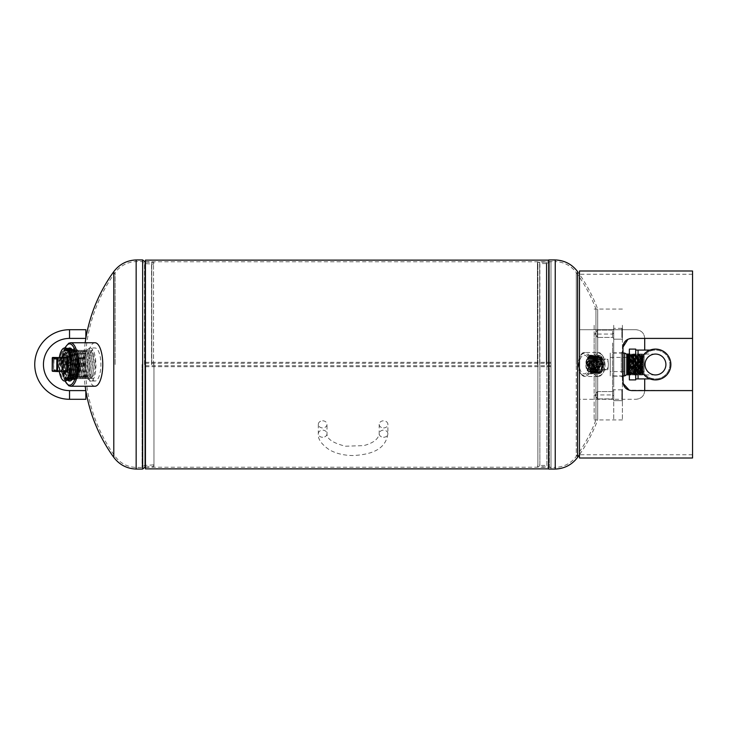 <?xml version="1.0" encoding="UTF-8"?>
<svg xmlns="http://www.w3.org/2000/svg" width="729" height="729" viewBox="0 0 729 729"><rect width="100%" height="100%" fill="white"/><g stroke="black" fill="none" stroke-linecap="round" stroke-linejoin="round"><path stroke-width="0.55" stroke-dasharray="3.65 2.73" d="M142.073 364.5L142.073 467.417L142.073 364.5M136.168 364.5L136.168 467.417L136.168 364.5M144.506 364.5L144.506 263.561L144.506 364.5M151.532 364.5L151.532 263.561L151.532 364.5M153.518 364.5L153.518 264.098L153.518 364.5M115.127 364.5L115.127 272.573L115.127 364.5M136.15 469.057L136.15 259.943M142.656 469.057L142.656 259.943M145.089 467.07L145.089 261.93M151.741 364.5L151.741 261.93L151.741 364.5M153.965 364.5L153.965 466.478L153.965 364.5M113.797 457.384L113.797 271.616M67.287 379.718A16.53 5.923 90 0 1 63.678 364.5L64.644 366.231L65.51 364.509L67.56 352.626L68.699 350.385L74.805 350.385L75.944 352.626L78.003 364.5L76.135 377.002L75.351 378.615L69.784 378.615L69 377.002L67.132 364.5L69.182 352.626L70.321 350.385L76.436 350.385L77.575 352.626L79.625 364.5L77.757 377.002L76.973 378.615L71.406 378.615L70.622 377.002L68.754 364.5L70.804 352.626L71.943 350.385L78.058 350.385L79.197 352.626L81.247 364.5L79.379 377.002L78.595 378.615L73.028 378.615L72.244 377.002L70.376 364.5L72.435 352.626L73.574 350.385L79.68 350.385L80.819 352.626L82.869 364.5L81.01 377.002L80.226 378.615L74.65 378.615L73.866 377.002L72.007 364.5L74.057 352.626L75.196 350.385L81.302 350.385L82.441 352.626L84.5 364.5L82.632 377.002L81.848 378.615L76.281 378.615L75.497 377.002L73.629 364.5L75.679 352.626L76.818 350.385L82.933 350.385L84.063 352.626L86.122 364.5L84.254 377.002L83.471 378.615L77.903 378.615L77.119 377.002L75.251 364.5L77.301 352.626L78.44 350.385L84.555 350.385L85.694 352.626L87.744 364.5L85.876 377.002L85.093 378.615L79.525 378.615L78.741 377.002L76.873 364.5L78.932 352.626L80.062 350.385L86.177 350.385L87.316 352.626L89.366 364.5L87.498 377.002L86.715 378.615L81.147 378.615L80.363 377.002L78.504 364.5L80.555 352.626L81.694 350.385L87.799 350.385L88.938 352.626L90.988 364.5L89.129 377.002L88.346 378.615L82.778 378.615L81.994 377.002L80.126 364.5L82.177 352.626L83.316 350.385L89.43 350.385L90.56 352.626L92.619 364.5L90.751 377.002L89.968 378.615L84.4 378.615L83.616 377.002L81.748 364.5L83.799 352.626L84.938 350.385L91.052 350.385L92.191 352.626L94.241 364.5L92.373 377.002L91.59 378.615L86.022 378.615L85.238 377.002L83.37 364.491L85.43 352.626L86.56 350.385L92.674 350.385L95.864 364.5L93.212 378.615L87.644 378.615L86.86 377.002L85.038 364.5L84.136 362.769L83.425 364.026L85.493 352.453L86.642 350.184L89.74 347.97L94.98 347.97A16.53 5.923 90 0 1 100.894 364.5A16.53 5.923 90 0 1 94.98 381.03A16.53 5.923 90 0 1 89.056 364.5A16.53 5.923 90 0 1 94.98 347.97M69.601 381.03L70.813 381.03C67.433 380.128 65.592 374.779 65.3 364.974L67.104 353.756L68.152 351.688L73.729 351.688L74.777 353.756L76.645 364.5L74.969 375.882L71.925 379.28M69.601 347.97L73.1 350.184L74.249 352.453L76.335 364.5L74.44 377.175L73.647 378.816L70.813 381.03M89.74 347.97C97.659 346.94 97.923 382.06 90.551 381.03L94.98 381.03M90.551 381.03L87.726 378.816L86.933 377.175L84.518 363.206A1.731 0.62 -90 0 0 84.136 362.769M83.425 364.026L83.37 364.491L84.992 364.509M70.075 378.442L68.544 375.882L66.858 364.5L68.726 353.756L69.784 351.688L75.351 351.688L76.399 353.756L78.276 364.5L76.591 375.882L75.889 377.312L72.362 378.989M71.697 378.442L70.166 375.882L68.48 364.5L70.358 353.756L71.406 351.688L76.973 351.688L78.03 353.756L79.898 364.5L77.52 377.312L72.49 377.312L70.102 364.5L71.98 353.756L73.028 351.688L78.595 351.688L79.652 353.756L81.52 364.5L79.142 377.312L74.112 377.312L71.734 364.5L73.602 353.756L74.65 351.688L80.226 351.688L81.274 353.756L83.142 364.5L80.764 377.312L75.734 377.312L73.356 364.5L75.224 353.756L76.272 351.688L81.848 351.688L82.896 353.756L84.774 364.5L82.386 377.312L77.356 377.312L74.978 364.5L76.846 353.756L77.903 351.688L83.471 351.688L84.518 353.756L86.396 364.5L84.017 377.312L78.987 377.312L78.285 375.882L76.6 364.5L78.477 353.756L79.525 351.688L85.093 351.688L86.15 353.756L88.018 364.5L85.639 377.312L80.609 377.312L78.231 364.5L80.099 353.756L81.147 351.688L86.724 351.688L87.772 353.756L89.64 364.5L87.261 377.312L82.231 377.312L79.853 364.5L81.721 353.756L82.769 351.688L88.346 351.688L89.394 353.756L91.262 364.5L88.883 377.312L83.853 377.312L81.475 364.5L83.343 353.756L84.4 351.688L89.968 351.688L91.016 353.756L92.893 364.5L90.505 377.312L85.475 377.312L83.097 364.5L84.974 353.756L86.022 351.688L91.59 351.688L92.647 353.756L94.515 364.5L92.136 377.312L87.106 377.312L84.719 364.5A1.731 0.62 -90 0 0 84.518 363.206M64.644 366.231A1.731 0.62 -90 0 0 65.027 365.794A1.731 0.62 -90 0 0 65.236 364.5L63.678 364.5C64.161 354.458 66.275 348.954 70.002 347.97L69.802 347.979M63.678 364.5A16.53 5.923 90 0 1 69.528 347.979M94.98 342.758A21.742 7.791 -90 0 0 87.179 364.5A21.742 7.791 -90 0 0 94.98 386.242M65.792 350.558A13.942 4.994 90 0 1 70.695 364.637A13.942 4.994 90 0 1 65.701 378.442A13.942 4.994 90 0 1 65.61 378.442A13.942 4.994 90 0 1 60.707 364.363A13.942 4.994 90 0 1 65.701 350.558A13.942 4.994 90 0 1 65.792 350.558M74.577 378.442A13.942 4.994 -90 0 0 74.677 378.442A13.942 4.994 -90 0 0 79.671 364.637A13.942 4.994 -90 0 0 74.768 350.558A13.942 4.994 -90 0 0 74.677 350.558A13.942 4.994 -90 0 0 69.674 364.363A13.942 4.994 -90 0 0 74.577 378.442M60.307 365.712L60.99 364.218L59.596 364.218A15.027 5.385 90 0 1 64.981 349.473A15.027 5.385 90 0 1 65.081 349.473A15.027 5.385 90 0 1 70.367 364.646A15.027 5.385 90 0 1 64.981 379.527A15.027 5.385 90 0 1 64.872 379.527A15.027 5.385 90 0 1 59.596 364.218L60.307 365.712A1.494 0.538 90 0 1 60.279 365.712A1.494 0.538 90 0 1 59.878 365.174A1.494 0.538 90 0 1 59.76 364.19L61.172 354.367L63.095 350.029L65.519 348.043M64.863 381.021A16.53 5.923 90 0 1 59.058 364.5A16.53 5.923 90 0 1 64.863 347.979M59.331 357.447A16.53 5.923 -90 0 0 59.331 371.553M71.433 378.825L69.2 374.588L68.016 364.218L69.31 355.324L71.078 351.342L73.93 349.473C81.165 348.899 81.229 380.839 74.568 379.527L74.44 379.517C79.98 381.486 82.614 358.741 77.948 350.74C73.456 341.773 66.968 357.62 69.829 371.079A15.027 5.385 -90 0 0 74.44 379.517M69.1 378.442L68.371 377.367L66.047 364.218L69.109 351.342L71.952 349.473L74.777 351.633L76.354 355.324L77.657 364.782L76.463 374.588L75.16 377.658L72.59 379.527C65.92 380.101 66.421 348.161 73.638 349.473L76.463 351.633L78.039 355.324L79.343 364.782L78.149 374.588L76.846 377.658L74.276 379.527C72.226 379.217 70.749 376.392 69.829 371.079M69.383 378.442L67.524 374.588L66.33 364.218L67.624 355.324L69.392 351.342L72.244 349.473C79.479 348.899 79.543 380.839 72.882 379.527L71.989 379.244M69.219 379.527C62.548 380.101 63.049 348.161 70.266 349.473L73.091 351.633L74.668 355.324L75.971 364.782L74.777 374.588L73.474 377.658L71.15 379.527M67.979 378.743L65.838 374.588L64.644 364.218L65.938 355.324L67.715 351.342L70.558 349.473L73.374 351.633L76.263 364.782L73.757 377.658L72.271 379.253M67.487 379.472L65.282 377.367L64.152 374.588L62.967 364.218L64.252 355.324L66.029 351.342L68.763 349.473L71.615 351.506M67.533 379.527C60.862 380.101 61.364 348.161 68.581 349.473L71.406 351.633L72.845 354.859M68.189 378.387L66.139 379.527L63.605 377.367L62.466 374.588L61.282 364.218L62.566 355.324L64.343 351.342L67.186 349.473L69.929 351.506M60.99 364.218C61.509 355.105 63.478 350.184 66.895 349.473L67.542 349.601M72.946 375.043L71.788 377.658L69.319 379.527M70.239 377.895L67.925 379.527M71.26 375.043L70.102 377.658L67.633 379.527M59.878 365.174L60.881 355.324L62.658 351.342L65.501 349.473L68.326 351.633L69.902 355.324M65.984 380.784L64.024 378.652L62.749 375.544L61.436 364.19L62.858 354.367L64.781 350.029L66.931 348.125M66.84 380.183L64.434 375.544L63.122 364.19L64.544 354.367L66.467 350.029L68.617 348.125M72.463 350.029L74.385 354.367L75.807 364.81L74.486 375.544L73.037 378.971L69.957 380.994M69.465 380.839L67.396 378.652L66.12 375.544L64.808 364.19L66.23 354.367L68.152 350.029L74.349 350.348L76.071 354.367L77.493 364.81L76.171 375.544L74.722 378.971L69.082 378.652L67.806 375.544L66.494 364.19L67.915 354.367L69.838 350.029L76.035 350.348L77.757 354.367L79.179 364.81L77.857 375.544L76.399 378.971L70.759 378.652L69.492 375.544L68.18 364.19L69.601 354.367L71.524 350.029L77.948 350.74M52.616 357.447L52.515 371.289L66.612 371.553M61.965 371.817L61.655 371.289L61.965 371.817M53.618 369.685L54.01 358.559L63.141 358.559L63.459 358.003L63.377 370.751L63.141 358.559L63.459 358.003L68.025 358.249L67.323 358.777L67.241 370.441L53.928 370.223L58.11 370.441L53.618 369.685L53.691 359.115L57.482 359.315L57.409 369.885L58.11 370.441L63.086 370.223M53.9 370.223L58.083 370.441L58.192 358.777L57.482 359.315M54.01 358.559L63.141 358.559M63.377 370.751L63.068 370.223L63.377 370.751L67.943 370.997L67.241 370.441L67.943 370.997L68.025 358.249M85.849 329.708L85.849 338.402M85.849 399.292L85.849 390.598M550.987 363.261L550.987 468.875L550.987 261.757L550.987 363.261L145.435 363.261L145.435 260.125M550.987 261.757L145.435 261.757L145.435 363.261M550.987 467.243L145.435 467.243L145.435 261.757M550.987 260.125L548.737 260.125M550.987 468.875L548.737 468.875M145.435 468.875L145.435 467.243M550.987 366.678L145.435 366.678M550.987 362.322L145.435 362.322M550.987 365.739L145.435 365.739M579.473 270.997L579.473 329.708L636.016 329.708L579.473 329.708L579.473 274.268L579.473 454.732A158.284 158.284 0 0 0 597.68 419.95L597.68 309.05L597.68 419.95L595.939 419.95L595.939 309.05L595.939 419.95A156.653 156.653 0 0 1 576.274 456.427L576.274 364.5L576.274 456.427C570.98 463.38 563.964 467.043 555.234 467.417L555.234 364.5L555.234 467.417L549.32 467.417L549.32 364.5L549.32 467.417L546.887 465.439L546.887 364.5L546.887 465.439L539.87 465.439L539.87 364.5L539.87 465.439L537.874 464.902L537.874 364.5L537.874 464.902M577.596 457.384L577.596 271.616A158.284 158.284 0 0 1 597.68 309.05L595.939 309.05A156.653 156.653 0 0 0 576.274 272.573L576.274 364.5L576.274 272.573C570.98 265.62 563.964 261.957 555.234 261.583L555.243 469.057M555.243 259.943L555.243 364.5L555.234 261.583L549.32 261.583L549.32 364.5L549.32 261.583L546.887 263.561L546.887 364.5L546.887 263.561L539.87 263.561L539.87 364.5L539.87 263.561L537.874 264.098L537.874 464.81L537.874 264.098M548.737 259.943L548.737 469.057M546.303 364.5L546.303 261.93L546.303 364.5M539.651 364.5L539.651 261.93L539.651 364.5M537.428 364.5L537.428 262.522L537.428 364.5M613.718 386.798L613.718 332.971L613.718 386.798M612.624 342.976L612.624 394.945L612.624 342.976M613.718 391.874L613.718 400.039L613.718 391.874M612.597 392.658L612.597 398.918L612.597 392.658M597.361 392.658L597.361 398.918L597.361 392.658M613.718 330.365L613.718 338.529L613.718 330.365M612.597 331.157L612.597 337.418L612.597 331.157M597.361 331.157L597.361 337.418L597.361 331.157M594.144 386.024L594.144 334.055L594.144 386.024M613.718 325.289L613.718 419.95L613.718 325.289M594.144 325.289L594.144 419.95L594.144 325.289M587.282 357.119A9.349 4.957 -90 0 0 584.239 355.151A9.349 4.957 -90 0 0 579.555 361.466A9.349 4.957 -90 0 0 581.204 371.881A9.349 4.957 -90 0 0 584.239 373.849A9.349 4.957 -90 0 0 588.932 367.534A9.349 4.957 -90 0 0 587.282 357.119M594.664 357.119A9.349 4.957 -90 0 0 591.62 355.151A9.349 4.957 -90 0 0 586.936 361.466A9.349 4.957 -90 0 0 588.576 371.881A9.349 4.957 -90 0 0 591.62 373.849A9.349 4.957 -90 0 0 596.304 367.534A9.349 4.957 -90 0 0 594.664 357.119M596.021 371.708A9.131 4.839 90 0 1 594.417 361.538A9.131 4.839 90 0 1 598.992 355.369A9.131 4.839 90 0 1 601.963 357.292L598.883 355.369L596.996 356.044L595.347 358.012L593.853 363.252L595.238 371.289L598.354 373.631L600.113 372.956L602.91 365.748L600.915 357.292L601.963 357.292A9.131 4.839 90 0 1 603.576 367.462A9.131 4.839 90 0 1 598.992 373.631A9.131 4.839 90 0 1 596.021 371.708M601.179 357.857L601.926 357.319L596.978 356.071L595.338 358.03L593.843 363.252L595.484 371.681L600.085 372.929L602.865 365.748L600.878 357.319L601.179 357.857L596.586 356.7L595.055 358.531L593.67 363.352L595.174 371.143L599.42 372.3L600.65 370.779L601.981 365.648L600.541 358.522L600.122 357.857L595.529 356.7L594.007 358.531L592.622 363.352L593.889 370.769L598.363 372.3L599.602 370.779L600.924 365.648L599.493 358.522L599.074 357.857L594.481 356.7L592.95 358.531L591.565 363.352L592.841 370.769L597.315 372.3L598.545 370.779L599.876 365.648L598.436 358.522L598.017 357.857L593.424 356.7L591.893 358.531L590.508 363.352L591.784 370.769L596.258 372.3L597.488 370.779L598.819 365.648L597.379 358.522L596.96 357.857L592.367 356.7L590.845 358.531L589.46 363.352L590.736 370.769L595.201 372.3L596.44 370.779L597.771 365.648L596.331 358.522L595.912 357.857L591.319 356.7L589.788 358.531L588.403 363.352L589.679 370.769L594.153 372.3L595.383 370.779L596.714 365.648L594.855 357.857L590.262 356.7L588.731 358.531L587.346 363.352L588.33 370.195C583.993 362.267 591.301 349.783 595.165 358.34C599.356 366.341 592.158 379.007 588.33 370.195L589.16 371.681L593.761 372.929L595.11 371.271L596.541 365.748L595.274 358.522M600.915 357.292L595.921 356.071L594.281 358.03L592.786 363.252L594.427 371.681L599.028 372.929L600.377 371.271L601.817 365.748L600.268 358.021L599.821 357.319L594.864 356.071L593.233 358.03L591.729 363.252L593.124 371.261L597.971 372.929L599.32 371.271L600.76 365.748L599.211 358.021L598.764 357.319L593.816 356.071L592.176 358.03L590.681 363.252L592.066 371.261L596.923 372.929L598.263 371.271L599.703 365.748L598.154 358.021L597.716 357.319L592.759 356.071L591.119 358.03L589.624 363.252L591.265 371.681L595.866 372.929L597.215 371.271L598.655 365.748L596.659 357.319L591.711 356.071L590.071 358.03L588.576 363.252L590.217 371.681L594.818 372.929L596.158 371.271L597.598 365.748L595.602 357.319L590.654 356.071L589.014 358.03L587.519 363.252L588.904 371.261M692.55 390.598L692.55 454.732L692.55 390.598L629.309 390.27M622.967 381.896L622.967 347.104M692.55 454.732L579.473 454.732L579.473 399.292L636.016 399.292L579.473 399.292L579.473 458.003M644.709 390.598C644.299 395.783 641.402 398.681 636.016 399.292C641.392 398.69 644.29 395.792 644.709 390.598L644.709 378.916M692.55 458.003L692.55 270.997M644.709 338.402C644.29 333.208 641.392 330.31 636.016 329.708C641.383 330.301 644.281 333.199 644.709 338.402L644.709 350.084M627.997 339.213L629.409 338.703M631.66 338.402L692.55 338.402L692.55 274.268L692.55 338.402M643.297 354.713L643.297 372.756L643.297 354.713L643.297 369.758L642.513 375.071L642.923 354.34L643.06 374.287L643.297 369.758L643.297 374.287L644.163 373.421L644.163 355.579L643.297 354.713M628.927 374.287L629.656 354.713L630.375 374.287L631.104 354.713L631.824 374.287L632.553 354.713L633.282 374.287L634.002 354.713L634.731 374.287L635.451 354.713L636.18 374.287L636.9 354.713L637.629 374.287L638.349 354.713L639.078 374.287L639.798 354.713L640.527 374.287L641.256 354.713L641.976 374.287L642.705 354.713L643.06 374.287L642.75 374.834L642.513 374.105L642.513 375.071L642.513 374.424M628.917 374.278L629.391 375.061L629.537 372.856L630.111 353.929L630.822 375.061L631.551 353.939L632.271 375.061L633 353.939L633.72 375.061L634.449 353.939L635.169 375.061L635.898 353.939L636.627 375.061L637.356 353.929L638.085 375.071L638.795 353.939L639.524 375.061L640.244 353.939L640.973 375.061L641.566 355.761L641.693 353.939L642.349 354.722L641.611 374.287L640.891 354.713L641.711 353.939L642.422 375.061L641.967 374.278L641.165 375.061L641.885 353.929L642.513 374.105M640.518 374.278L640.445 353.939L641.165 375.071L640.518 374.278M639.798 354.713L638.996 353.939L639.716 375.071L640.436 353.929L639.798 354.713M638.987 353.929L637.993 354.713L638.713 374.287L639.442 354.713L640.162 374.287L639.533 375.071L638.722 374.278L638.267 375.061L638.996 353.939M610.237 371.59L610.237 357.41L610.237 371.59L629.373 371.59L629.564 375.071L630.284 353.929L631.013 375.071L631.742 353.929L632.462 375.071L633.191 353.929L633.911 375.071L634.64 353.929L635.36 375.071L636.089 353.929L636.809 375.071L637.401 355.761L637.538 353.929L638.003 354.722L637.264 374.287L636.545 354.713L637.346 353.939M638.075 375.061L637.62 374.278L636.627 375.071L635.816 374.287L636.545 354.713L635.907 353.929L635.087 354.713L635.816 374.287L635.178 375.071L634.367 374.287L635.087 354.713L634.458 353.929L633.638 354.713L634.367 374.287L633.729 375.071L632.918 374.287L633.638 354.713L633.009 353.929L632.189 354.713L632.918 374.287L632.28 375.071L631.469 374.278L631.022 375.061M628.125 375.061L629.291 354.713L630.02 374.287L630.74 354.713L631.469 374.287L632.189 354.713L631.56 353.929L630.749 354.722L630.293 353.939M631.013 375.071L630.366 374.278L629.382 375.071M630.102 353.939L629.373 354.713M627.842 354.713L626.758 354.713L626.758 374.287L626.758 354.722L627.851 354.722M627.478 374.287L628.653 353.939L627.933 375.071M610.237 357.41L644.163 357.41L644.163 371.59L644.163 357.41M629.373 371.59L644.163 371.59M622.967 353.064L610.237 353.064L610.237 375.936L610.237 353.064M622.967 375.936L610.237 375.936M624.653 353.064L624.653 375.936M626.758 374.724L626.758 354.276M644.163 355.579L644.163 373.421M628.307 371.59L628.744 354.731M637.356 353.929L638.267 375.061M622.411 355.47L622.411 377.276L622.411 355.47M621.327 372.765L621.327 352.809L621.327 372.765M622.411 329.517L622.411 339.723L622.411 329.517M621.873 337.591L621.873 328.314L621.873 337.591M622.411 391.026L622.411 401.232L622.411 391.026M621.873 399.1L621.873 389.815L621.873 399.1M613.718 399.1L613.718 389.815L613.718 399.1M613.718 337.591L613.718 328.314L613.718 337.591M613.718 372.765L613.718 352.809L613.718 372.765M622.411 325.289L622.411 419.95L622.411 325.289M645.028 364.5A10.434 10.434 0 0 1 655.462 354.066A10.434 10.434 0 0 1 665.905 364.5A10.434 10.434 0 0 1 655.462 374.934A10.434 10.434 0 0 1 645.028 364.5A10.434 10.434 0 0 0 655.462 374.934A10.434 10.434 0 0 0 665.905 364.5M669.878 364.5A14.416 14.416 0 0 1 655.462 378.916A14.416 14.416 0 0 1 641.055 364.5A14.416 14.416 0 0 1 655.462 350.084A14.416 14.416 0 0 0 641.055 364.5A14.416 14.416 0 0 0 655.462 378.916A14.416 14.416 0 0 0 669.878 364.5A14.416 14.416 0 0 0 655.462 350.084A14.416 14.416 0 0 1 669.878 364.5A14.416 14.416 0 0 0 655.462 350.084A14.416 14.416 0 0 0 641.055 364.5M640.071 364.5A15.4 15.4 0 0 1 655.462 349.1A15.4 15.4 0 0 1 670.862 364.5A15.4 15.4 0 0 1 655.462 379.9A15.4 15.4 0 0 1 640.071 364.5M638.066 350.084L638.066 374.934L629.373 374.934L629.373 354.066L629.373 374.934M655.462 354.066L629.373 354.066M635.706 350.084L635.706 378.916L635.706 350.084M635.706 349.1L635.706 379.9M629.373 349.1L629.373 379.9M322.665 420.806A4.347 3.563 180 0 1 327.011 424.369A4.347 3.563 180 0 1 322.665 427.932A4.347 3.563 180 0 1 318.318 424.369A4.347 3.563 180 0 1 322.665 420.806M383.554 427.932A4.347 3.563 0 0 0 387.901 424.369A4.347 3.563 0 0 0 383.554 420.806A4.347 3.563 0 0 0 379.198 424.369A4.347 3.563 0 0 0 383.554 427.932M587.137 358.896L590.809 355.67L595.857 364.5L591.337 373.357L586.991 364.5L591.866 355.624L596.923 364.5L592.395 373.394L588.03 364.5L592.914 355.588L597.999 364.5L593.452 373.43L589.059 364.5L593.971 355.552L599.074 364.5L594.5 373.467L590.098 364.5L595.019 355.515L600.149 364.5L595.557 373.512L591.128 364.5L596.076 355.47L599.657 358.048L601.225 364.5L596.604 373.549L592.158 364.5L597.124 355.433L600.723 358.03L602.3 364.5L600.997 370.979L597.662 373.585L593.196 364.5L598.181 355.397L601.789 357.994L603.375 364.5L601.188 357.256L596.732 356.363L593.679 364.5L596.468 372.446L600.477 371.48L602.272 364.5L601.452 359.962L598.473 356.317C600.915 357.292 602.3 360.017 602.628 364.5L600.924 371.717L596.896 372.765L594.089 364.5L594.618 360.609A9.131 4.839 90 0 1 597.251 355.98A9.131 4.839 90 0 1 603.831 364.5A9.131 4.839 90 0 1 597.251 373.02A9.131 4.839 90 0 1 594.618 368.4A9.131 4.839 90 0 1 594.153 364.5A9.131 4.839 90 0 1 594.618 360.609L594.08 364.5L598.564 373.622L601.908 371.006L603.22 364.5L601.635 357.994L598.035 355.397L593.051 364.5L597.516 373.576L600.842 370.979L602.145 364.5L600.568 358.021L596.978 355.442L592.021 364.5L596.459 373.54L601.079 364.5L599.502 358.057L595.93 355.479L590.982 364.5L595.411 373.503L600.003 364.5L594.873 355.515L589.952 364.5L594.354 373.467L598.928 364.5L593.816 355.552L588.914 364.5L593.297 373.421L597.853 364.5L592.768 355.597L587.884 364.5L592.249 373.385L596.778 364.5L591.711 355.634L586.854 364.5L591.192 373.348L595.702 364.5C595.329 359.115 593.679 356.171 590.736 355.67L587.474 358.194L585.861 364.154L587.301 358.486C591.128 354.713 593.616 356.718 594.764 364.5L592.267 372.273L587.556 370.943L586.052 364.5L587.137 358.896A8.83 4.684 90 0 1 587.638 357.903A8.83 4.684 90 0 1 590.663 355.67A8.83 4.684 90 0 1 590.736 355.67M593.679 364.5A7.509 3.982 -90 0 0 591.328 357.647A7.509 3.982 -90 0 0 587.055 358.896A7.509 3.982 -90 0 0 585.724 364.5A7.509 3.982 -90 0 0 587.055 370.104A7.509 3.982 -90 0 0 591.328 371.353A7.509 3.982 -90 0 0 593.679 364.5M587.055 358.896L590.226 356.481L594.746 364.509L590.754 372.537L586.754 364.491L591.283 356.435L595.821 364.509L591.802 372.583L587.784 364.491L592.34 356.399L596.896 364.509L592.859 372.619L588.813 364.491L593.388 356.363L597.971 364.509L593.907 372.656L589.852 364.491L594.445 356.326L599.047 364.509L594.964 372.692L590.882 364.491L595.493 356.281L600.122 364.509L596.012 372.738L591.921 364.491L596.55 356.244L601.197 364.509L597.069 372.774L592.95 364.491L597.607 356.208L601.452 359.962M603.375 364.5L602.054 371.015L598.719 373.622L594.618 368.4L597.16 372.956L601.443 371.936L603.366 364.5M601.872 369.311L601.543 359.06L596.44 359.06L596.44 369.94L607.95 369.311L608.369 364.5L607.95 359.689L601.872 359.689M596.44 369.94L601.543 369.94M596.112 359.689L602.19 359.689L602.61 364.5L602.19 369.311L596.112 369.311M601.543 359.06L596.44 359.06M585.861 364.154L590.362 356.481L594.882 364.509L590.882 372.537L586.881 364.491L591.41 356.435L595.957 364.509L591.939 372.583L587.92 364.491L592.467 356.399L597.024 364.509L592.987 372.619L588.95 364.491L593.524 356.363L598.099 364.509L594.044 372.656L589.98 364.491L594.572 356.326L599.174 364.509L595.092 372.692L591.019 364.491L595.629 356.281L600.249 364.509L596.149 372.738L592.048 364.491L596.677 356.244L601.325 364.509L597.206 372.774L593.078 364.491L597.734 356.208L598.473 356.317M607.95 369.311L607.621 369.94M605.489 369.94A5.44 2.88 -90 0 0 608.369 364.5A5.44 2.88 -90 0 0 605.489 359.06A5.44 2.88 90 0 0 602.61 364.5A5.44 2.88 -90 0 0 605.489 369.94M602.519 369.94L602.19 369.311M602.19 359.689L602.519 359.06M607.621 359.06L607.95 359.689M70.613 386.242A21.742 7.791 90 0 1 62.822 364.5A21.742 7.791 90 0 1 70.613 342.758M65.154 347.979A20.658 7.399 -90 0 0 65.154 381.021M61.746 357.447L61.655 371.289M61.965 371.553L62.065 357.265M69.537 329.708L69.537 338.402M69.537 399.292L69.537 390.598M594.354 373.977A12.001 6.361 -90 0 0 598.254 376.501A12.001 6.361 -90 0 0 604.277 368.391A12.001 6.361 -90 0 0 602.163 355.023A12.001 6.361 -90 0 0 598.254 352.499A12.001 6.361 -90 0 0 592.24 360.609A12.001 6.361 -90 0 0 594.354 373.977M602.619 355.706A11.135 5.896 90 0 1 603.648 371.334A11.135 5.896 90 0 1 595.374 373.294A11.135 5.896 90 0 1 594.335 357.666A11.135 5.896 90 0 1 602.619 355.706M580.621 373.294A11.135 5.896 -90 0 0 588.904 371.334A11.135 5.896 -90 0 0 587.866 355.706A11.135 5.896 -90 0 0 579.582 357.666A11.135 5.896 -90 0 0 580.621 373.294M588.886 355.023A12.001 6.361 90 0 1 591 368.391A12.001 6.361 90 0 1 584.977 376.501A12.001 6.361 90 0 1 581.077 373.977A12.001 6.361 90 0 1 578.963 360.609A12.001 6.361 90 0 1 584.977 352.499A12.001 6.361 90 0 1 588.886 355.023M655.462 374.934L638.066 374.934L638.066 364.5L638.066 378.916M322.665 437.282A4.347 3.563 180 0 1 318.318 433.719A4.347 3.563 180 0 1 322.665 430.165A4.347 3.563 180 0 1 327.011 433.719A4.347 3.563 180 0 1 322.665 437.282M383.554 437.282A4.347 3.563 0 0 0 387.901 433.719A4.347 3.563 0 0 0 383.554 430.165A4.347 3.563 0 0 0 379.198 433.719A4.347 3.563 0 0 0 383.554 437.282M153.518 464.902L144.506 465.439L142.073 467.417L136.168 467.417C127.429 467.043 120.422 463.38 115.127 456.427A156.653 156.653 0 0 1 115.127 272.573C120.422 265.62 127.429 261.957 136.168 261.583L142.073 261.583L144.506 263.561L153.518 264.098M145.435 467.07L153.965 466.478L153.518 464.81M153.518 264.19L153.965 262.522L145.435 261.93M85.184 342.758A158.284 158.284 0 0 0 85.184 386.242M84.974 353.756L85.493 352.453M86.405 375.882L86.933 377.175M67.56 352.626L67.104 353.756M69 377.002L68.544 375.882M69.182 352.626L68.726 353.756M70.622 377.002L70.166 375.882M70.804 352.626L70.358 353.756M72.244 377.002L71.788 375.882M72.435 352.626L71.98 353.756M73.866 377.002L73.41 375.882M74.057 352.626L73.602 353.756M75.497 377.002L75.041 375.882M75.679 352.626L75.224 353.756M77.119 377.002L76.663 375.882M77.301 352.626L76.846 353.756M78.741 377.002L78.285 375.882M78.932 352.626L78.477 353.756M80.363 377.002L79.908 375.882M80.555 352.626L80.099 353.756M81.994 377.002L81.539 375.882M82.177 352.626L81.721 353.756M83.616 377.002L83.161 375.882M83.799 352.626L83.343 353.756M85.238 377.002L84.783 375.882M74.249 352.453L74.777 353.756M74.44 377.175L74.969 375.882M75.944 352.626L76.399 353.756M76.135 377.002L76.591 375.882M77.575 352.626L78.03 353.756M77.757 377.002L78.213 375.882M79.197 352.626L79.652 353.756M79.379 377.002L79.835 375.882M80.819 352.626L81.274 353.756M81.01 377.002L81.457 375.882M82.441 352.626L82.896 353.756M82.632 377.002L83.088 375.882M84.063 352.626L84.518 353.756M84.254 377.002L84.71 375.882M85.694 352.626L86.15 353.756M85.876 377.002L86.332 375.882M87.316 352.626L87.772 353.756M87.498 377.002L87.954 375.882M88.938 352.626L89.394 353.756M89.129 377.002L89.585 375.882M90.56 352.626L91.016 353.756M90.751 377.002L91.207 375.882M92.191 352.626L92.647 353.756M92.373 377.002L92.829 375.882M65.464 364.71L65.027 365.794M64.972 347.97L62.12 364.5L64.972 381.03M74.677 378.442L65.701 378.442M66.239 379.527L64.981 379.527M60.881 355.324L61.172 354.367M62.466 374.588L62.749 375.544M62.566 355.324L62.858 354.367M64.152 374.588L64.434 375.544M64.252 355.324L64.544 354.367M65.838 374.588L66.12 375.544M65.938 355.324L66.23 354.367M67.524 374.588L67.806 375.544M67.624 355.324L67.915 354.367M69.2 374.588L69.492 375.544M69.31 355.324L69.601 354.367M74.385 354.367L74.668 355.324M74.486 375.544L74.777 374.588M76.071 354.367L76.354 355.324M76.171 375.544L76.463 374.588M77.757 354.367L78.039 355.324M77.857 375.544L78.149 374.588M61.673 371.289L66.64 371.553M62.102 357.092L62.001 371.626M53.654 358.914L53.581 369.876M63.414 370.56L63.496 358.203M74.677 350.558L65.701 350.558M537.874 264.19L537.428 262.522L546.303 261.93L548.527 260.125M537.874 464.81L537.428 466.478L546.303 467.07L548.527 468.875M594.144 394.945L612.624 394.945L613.718 396.029M612.597 398.918L613.718 400.039L612.597 398.918L597.361 398.918L612.597 398.918M595.156 395.255L597.361 398.918L595.156 395.255L597.361 391.582L612.597 391.582L613.718 390.471L612.597 391.582L597.361 391.582L595.156 395.255M612.597 337.418L613.718 338.529L612.597 337.418L597.361 337.418L612.597 337.418M595.156 333.745L597.361 337.418L595.156 333.745L597.361 330.082L612.597 330.082L613.718 328.961L612.597 330.082L597.361 330.082L595.156 333.745M622.411 309.05L594.144 309.05M622.411 419.95L594.144 419.95M613.718 332.971L612.624 334.055L594.144 334.055M591.62 355.151L584.239 355.151M598.254 376.501C606.783 374.642 606.091 361.156 602.601 355.223L598.254 352.499L584.977 352.499C579.5 351.223 575.409 367.143 580.639 373.777L584.977 376.501L598.254 376.501M595.055 358.531L595.347 358.012M594.946 370.769L595.238 371.289M594.007 358.531L594.281 358.03M593.889 370.769L594.171 371.261M592.95 358.531L593.233 358.03M592.841 370.769L593.124 371.261M591.893 358.531L592.176 358.03M591.784 370.769L592.066 371.261M590.845 358.531L591.119 358.03M590.736 370.769L591.009 371.261M589.788 358.531L590.071 358.03M589.679 370.769L589.961 371.261M588.731 358.531L589.014 358.03M600.377 371.271L600.65 370.779M600.268 358.021L600.541 358.522M599.32 371.271L599.602 370.779M599.211 358.021L599.493 358.522M598.263 371.271L598.545 370.779M598.154 358.021L598.436 358.522M597.215 371.271L597.488 370.779M597.106 358.021L597.379 358.522M596.158 371.271L596.44 370.779M596.049 358.021L596.331 358.522M595.11 371.271L595.383 370.779M598.354 373.631L598.992 373.631M591.62 373.849L584.239 373.849M692.55 274.268L579.473 274.268M613.718 376.191L621.327 376.191L622.411 377.276M621.873 339.185L622.411 339.723L621.873 339.185L613.718 339.185L621.873 339.185M621.873 400.686L622.411 401.232L621.873 400.686L613.718 400.686L621.873 400.686M621.873 328.314L613.718 328.314L621.873 328.314L622.411 327.768L621.873 328.314M622.411 351.724L621.327 352.809L613.718 352.809M621.873 389.815L613.718 389.815L621.873 389.815L622.411 389.277L621.873 389.815M650.049 378.916L655.462 378.916M650.049 350.084L655.462 350.084M318.318 424.369L318.318 433.719C317.625 438.73 321.225 444.043 329.107 449.656C335.932 453.538 343.979 455.497 353.237 455.534C369.603 454.614 385.577 450.495 387.901 433.719L387.901 424.369M379.198 424.369L379.198 433.719C378.415 439.113 373.275 443.068 363.807 445.61L345.428 446.221C332.843 443.013 326.701 438.849 327.011 433.719L327.011 424.369M596.732 356.363L597.251 355.98M587.055 370.104L587.556 370.943"/><path stroke-width="1.09" d="M85.184 386.242A158.284 158.284 0 0 0 113.797 457.384L113.797 271.616C119.419 264.226 126.873 260.335 136.15 259.943L136.15 469.057L142.656 469.057L142.656 259.943L145.089 261.93L145.089 467.07L142.656 469.057M70.613 386.242L94.98 386.242A21.742 7.791 -90 0 0 102.771 364.5A21.742 7.791 -90 0 0 94.98 342.758L70.613 342.758A21.742 7.791 90 0 1 78.404 364.5A21.742 7.791 90 0 1 70.613 386.242L68.699 385.741L64.972 381.03A16.53 5.923 90 0 1 64.863 381.021M69.528 347.979A16.53 5.923 90 0 1 69.601 347.97A16.53 5.923 90 0 1 75.524 364.5A16.53 5.923 90 0 1 69.601 381.03A16.53 5.923 90 0 1 67.287 379.718M71.925 379.28L70.868 379.062M70.704 378.971L70.075 378.442M72.362 378.989L71.697 378.442M64.863 347.979A16.53 5.923 90 0 1 64.981 347.97A16.53 5.923 90 0 1 65.091 347.979A16.53 5.923 90 0 1 70.904 364.655A16.53 5.923 90 0 1 64.981 381.03L64.69 381.03A16.53 5.923 -90 0 0 70.613 364.655A16.53 5.923 -90 0 0 64.799 347.979A16.53 5.923 -90 0 0 64.69 347.97A16.53 5.923 -90 0 0 59.331 357.447M59.331 371.553A16.53 5.923 -90 0 0 64.571 381.021A16.53 5.923 -90 0 0 64.69 381.03M71.989 379.244L71.433 378.825M71.15 379.527L70.449 379.326M70.303 379.244L69.61 378.688M70.904 379.527L70.303 379.39M70.157 379.326L69.465 378.834M69.465 379.527L68.763 379.326M68.617 379.244L67.979 378.743M72.271 379.253L71.296 379.527M71.615 351.506L74.577 364.782L72.08 377.658L69.51 379.527M72.845 354.859L74.285 364.782L72.946 375.043M69.929 351.506L72.891 364.782L70.239 377.895M67.542 349.601L69.72 351.633L71.296 355.324L72.599 364.782L71.26 375.043M69.902 355.324L71.205 364.782L68.189 378.387M65.519 348.043L69.301 350.348L71.014 354.367L72.444 364.81L71.114 375.544L69.665 378.971L65.984 380.784M66.931 348.125L70.986 350.348L72.7 354.367L74.13 364.81L72.8 375.544L71.351 378.971L66.84 380.183M68.617 348.125L72.463 350.029M69.957 380.994L69.465 380.839M56.862 358.249L56.78 370.997L57.473 371.553L57.573 357.711L56.862 358.249L52.297 358.003L52.616 357.447L66.704 357.711L52.616 357.447L52.206 370.751L57.473 371.553L66.612 371.553L66.704 357.711L67.414 357.183L67.314 372.1L66.612 371.553L67.314 372.1L61.965 371.553M62.065 357.265L67.414 357.183M52.206 370.751L52.515 371.289L52.206 370.751L52.515 371.289L57.427 371.544M69.537 390.598A26.098 26.098 0 0 1 43.448 364.5A26.098 26.098 0 0 1 69.537 338.402L69.537 329.708A34.792 34.792 0 0 0 34.746 364.5A34.792 34.792 0 0 0 69.537 399.292L85.849 399.292L85.849 390.598L69.537 390.598L69.537 399.292M69.537 338.402L85.849 338.402L85.849 329.708L69.537 329.708M548.737 260.125L145.435 260.125L145.435 468.875L548.737 468.875M555.243 259.943C564.519 260.335 571.973 264.226 577.596 271.616L577.596 457.384C571.973 464.774 564.519 468.665 555.243 469.057L555.243 259.943L548.737 259.943L548.527 468.875M629.309 390.27L623.104 383.427L622.967 347.104C623.432 341.865 626.329 338.967 631.66 338.402L692.55 338.402L692.55 270.997L579.473 270.997L579.473 458.003L692.55 458.003L692.55 338.402M644.709 378.916L644.709 390.598M692.55 390.598L631.66 390.598C626.339 390.042 623.441 387.145 622.967 381.896M644.709 338.402L644.709 350.084M622.967 347.104L627.997 339.213M629.409 338.703L631.66 338.402M624.653 353.064L626.758 354.276L626.758 374.724L624.653 375.936L624.653 353.064L622.967 353.064M629.373 354.713L629.373 355.296M628.207 354.713L628.571 374.287L627.851 354.722L628.662 353.939L628.808 356.144L628.927 374.287M627.469 374.278L627.213 353.939L626.758 354.722L627.478 374.287L626.758 374.287M629.373 371.59L629.3 354.722M624.653 375.936L622.967 375.936M627.213 353.939L628.307 371.59M628.744 354.731L628.653 353.929M627.396 353.939L627.851 354.722L627.396 353.939M635.706 379.9L635.706 349.1L629.373 349.1L629.373 379.9L635.706 379.9M670.862 364.5A15.4 15.4 0 0 0 655.462 349.1A15.4 15.4 0 0 0 640.071 364.5A15.4 15.4 0 0 0 655.462 379.9A15.4 15.4 0 0 0 670.862 364.5M655.462 374.934A10.434 10.434 0 0 1 645.028 364.5A10.434 10.434 0 0 1 655.462 354.066A10.434 10.434 0 0 1 665.905 364.5A10.434 10.434 0 0 1 655.462 374.934M635.706 378.916L638.066 378.916L638.066 350.084L635.706 350.084M65.154 381.021A20.658 7.399 -90 0 0 69.601 385.158A20.658 7.399 -90 0 0 77.001 364.5A20.658 7.399 -90 0 0 69.601 343.842A20.658 7.399 -90 0 0 65.154 347.979M113.797 457.384C119.419 464.774 126.873 468.665 136.15 469.057M113.797 271.616A158.284 158.284 0 0 0 85.184 342.758M136.15 259.943L142.656 259.943M70.613 342.758L68.708 343.25L64.69 347.97M71.014 354.367L71.296 355.324M71.114 375.544L71.406 374.588M72.7 354.367L72.982 355.324M72.8 375.544L73.091 374.588M52.169 370.943L52.26 357.802M57.454 371.553L52.488 371.289M577.596 457.384A158.284 158.284 0 0 0 579.473 454.732M555.243 469.057L548.737 469.057M627.933 375.071L628.58 374.278M638.066 378.916L650.049 378.916M638.066 350.084L650.049 350.084"/></g></svg>
